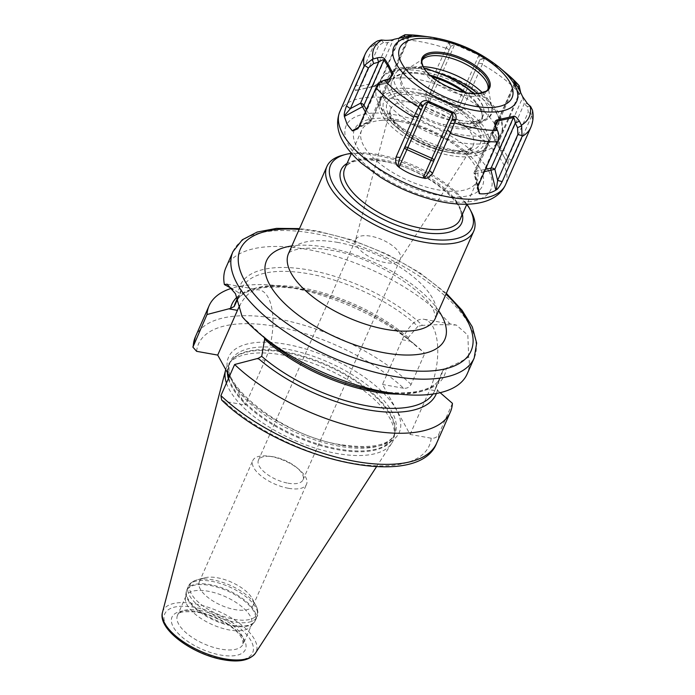 <?xml version="1.0" encoding="UTF-8"?>
<svg xmlns="http://www.w3.org/2000/svg" width="695" height="695" viewBox="0 0 695 695"><rect width="100%" height="100%" fill="white"/><g stroke="black" fill="none" stroke-linecap="round" stroke-linejoin="round"><path stroke-width="0.52" stroke-dasharray="3.48 2.61" d="M204.99 577.745A29.372 12.649 -156.2 0 0 199.309 581.828A29.372 12.649 -156.2 0 0 234.971 609.593A29.372 12.649 23.8 0 0 253.058 605.536A29.372 12.649 23.8 0 0 252.233 598.586A29.372 12.649 23.8 0 0 217.387 577.78A29.372 12.649 -156.2 0 0 204.99 577.745L197.224 579.778A36.531 15.724 -156.2 0 1 212.635 579.812A36.531 15.724 23.8 0 1 255.977 605.693A36.531 15.724 23.8 0 1 234.51 619.384A36.531 15.724 -156.2 0 1 195.616 599.524A36.531 15.724 -156.2 0 1 197.224 579.778C192.159 581.454 189.196 583.687 188.336 586.458A37.539 16.159 -156.2 0 1 211.454 581.272A37.539 16.159 23.8 0 1 257.037 616.752C258.505 614.345 258.149 610.662 255.977 605.693L252.233 598.586M288.468 488.298A29.372 12.649 -156.2 0 1 252.806 460.533A29.372 12.649 -156.2 0 1 268.748 456.155A29.372 12.649 -156.2 0 1 270.885 456.485A29.372 12.649 23.8 0 1 299.032 469.507A29.372 12.649 23.8 0 1 306.556 484.241A29.372 12.649 23.8 0 1 288.468 488.298M288.025 483.19A24.36 10.486 23.8 0 0 303.02 479.828A24.36 10.486 23.8 0 0 302.212 473.825A24.36 10.486 23.8 0 0 296.782 467.613A24.36 10.486 23.8 0 0 273.439 456.806A24.36 10.486 23.8 0 0 271.667 456.537A24.36 10.486 23.8 0 0 258.444 460.168A24.36 10.486 23.8 0 0 259.252 466.171A24.36 10.486 23.8 0 0 288.025 483.19M355.519 240.209A24.36 10.486 -156.2 0 0 385.325 262.571A24.36 10.486 23.8 0 0 399.99 259.826A24.36 10.486 23.8 0 0 400.329 259.209A24.36 10.486 23.8 0 0 370.748 236.187A24.36 10.486 -156.2 0 0 355.753 239.549A24.36 10.486 -156.2 0 0 355.519 240.209L390.19 110.166A45.158 19.443 -156.2 0 1 418.425 102.704A45.158 19.443 -156.2 0 1 460.585 121.807A45.158 19.443 -156.2 0 1 472.643 146.532A45.158 19.443 -156.2 0 1 445.46 151.614A45.158 19.443 -156.2 0 1 390.19 110.166C389.747 110.861 390.025 112.599 391.016 115.387C394.334 121.738 399.695 127.428 407.096 132.476C419.711 141.146 433.306 146.888 447.875 149.703C456.78 151.162 463.556 151.084 468.204 149.451L472.643 146.532L399.99 259.826M381.816 114.71A58.467 25.168 -156.2 0 1 379.887 100.315A58.467 25.168 -156.2 0 1 415.879 92.244A58.467 25.168 -156.2 0 1 419.58 92.982A58.467 25.168 -156.2 0 1 465.52 113.233A58.467 25.168 -156.2 0 1 484.936 133.101A58.467 25.168 -156.2 0 1 486.865 147.496A58.467 25.168 -156.2 0 1 450.881 155.567A58.467 25.168 -156.2 0 1 381.816 114.71M382.719 111.435A58.467 25.168 23.8 0 1 381.086 97.595A58.467 25.168 23.8 0 1 430.778 92.913A58.467 25.168 23.8 0 1 486.135 130.382A58.467 25.168 -156.2 0 1 488.064 144.777A58.467 25.168 -156.2 0 1 476.744 152.909A58.467 25.168 -156.2 0 1 424.888 144.421A58.467 25.168 -156.2 0 1 383.014 111.991A58.467 25.168 23.8 0 1 382.719 111.435L378.818 104.042A65.912 28.373 23.8 0 0 379.166 104.676A65.912 28.373 -156.2 0 0 426.374 141.233A65.912 28.373 -156.2 0 0 484.832 150.798A65.912 28.373 -156.2 0 0 497.594 141.632A65.912 28.373 -156.2 0 0 495.413 125.404A65.912 28.373 23.8 0 0 433.011 83.157A65.912 28.373 23.8 0 0 376.985 88.439A65.912 28.373 23.8 0 0 378.818 104.042M464.156 92.357A49.484 21.302 -156.2 0 1 474.042 100.853A49.484 21.302 -156.2 0 1 443.08 125.943C431.934 122.867 420.788 117.525 409.65 109.906A48.719 20.972 -156.2 0 1 391.824 81.332A48.719 20.972 -156.2 0 1 392.866 79.543C397.106 74.66 404.134 72.558 413.942 73.227A49.484 21.302 -156.2 0 1 431.56 76.563M409.65 109.906C425.54 118.506 436.816 123.328 443.497 124.37A48.719 20.972 23.8 0 0 451.498 126.195A48.719 20.972 23.8 0 0 481.487 119.471A48.719 20.972 23.8 0 0 466.232 92.791M473.199 122.372L479.064 120.087A1.72 1.486 -121.7 0 0 478.933 120.313L473.199 122.372A48.719 20.972 -156.2 0 1 466.684 123.215L461.089 122.893L455.972 121.338A48.719 20.972 -156.2 0 1 453.8 120.982A48.719 20.972 -156.2 0 1 394.638 74.938A48.719 20.972 -156.2 0 1 424.628 68.223A48.719 20.972 -156.2 0 1 426.843 68.649M429.927 75.13A48.719 20.972 23.8 0 0 422.334 73.427A48.719 20.972 23.8 0 0 414.811 72.471C402.666 72.471 395.351 74.825 392.866 79.543M455.972 121.338A48.902 21.058 -156.2 0 1 402.657 88.083A48.902 21.058 -156.2 0 1 400.242 80.125A48.902 21.058 -156.2 0 1 424.063 68.371M473.825 93.703A48.737 20.98 -156.2 0 1 482.46 116.934A48.737 20.98 -156.2 0 1 479.064 120.087M422.091 60.352A36.079 15.533 23.8 0 0 421.509 61.412A36.079 15.533 23.8 0 0 422.699 70.299A36.079 15.533 -156.2 0 0 456.858 93.417A36.079 15.533 -156.2 0 0 487.534 90.532A36.079 15.533 -156.2 0 0 487.916 89.386M486.161 91.219A36.079 15.533 -156.2 0 1 453.913 89.89A36.079 15.533 -156.2 0 1 423.672 68.101A36.079 15.533 -156.2 0 1 421.926 62.889M522.588 96.605L519.026 89.785L514.37 83.348L514.613 86.397L517.732 89.238L518.687 94.711L498.437 140.642L499.835 149.147L498.975 145.507L499.983 138.991L498.437 140.642L494.214 132.632A2.867 1.234 23.8 0 0 492.451 133.032A2.867 1.234 23.8 0 0 492.547 133.735L514.821 83.235L514.621 82.201M484.502 58.041L482.278 64.461L462.375 109.584C459.43 113.337 456.684 114.614 454.13 113.407L453.331 113.268L456.572 105.597L432.49 94.868L454.756 44.367L450.786 46.339L430.361 92.635A2.867 2.702 -157.3 0 1 430.387 92.583A2.867 1.234 23.8 0 0 430.387 92.591L430.387 92.591A2.867 1.234 23.8 0 0 432.49 94.868L431.899 96.214A2.867 2.702 -157.3 0 1 430.361 92.635A2.867 2.867 0 0 1 430.387 92.591L450.794 46.322L448.857 42.16L454.93 43.689L479.22 54.514L484.502 58.041L480.097 59.396L478.838 55.096L454.756 44.367L454.93 43.689M453.331 113.268L428.607 102.035C426.235 101.652 425.323 98.742 425.87 93.312L448.857 42.16M518.235 87.709L517.732 89.238M515.551 83.496L494.214 132.632A2.867 1.772 152.2 0 0 492.538 135.525A2.867 2.25 -28.9 0 1 492.547 133.735L500.443 148.018A2.867 1.234 -156.2 0 0 503.823 150.016A2.867 1.772 152.2 0 1 500.443 149.816A2.867 2.25 -28.9 0 1 500.443 148.018L522.709 97.517L524.221 103.772L503.823 150.016L508.036 158.017L528.296 112.095L527.34 106.622L524.221 103.772L527.531 103.694M499.983 138.991L520.564 92.105M399.521 37.643L380.799 79.664L376.916 84.538L372.668 86.832L388.14 82.792A2.867 2.233 -102.4 0 0 389.461 81.576L373.276 85.129L393.248 39.832L387.61 42.908L383.449 42.508L378.801 45.488L360.844 86.206L356.179 90.324C354.841 91.288 354.867 89.533 356.257 85.042L360.844 86.206L369.505 83.939A2.867 1.234 23.8 0 0 373.276 85.129A2.867 2.233 -102.4 0 1 371.947 86.336A2.867 1.798 -104.6 0 1 369.505 83.939L387.61 42.908L385.412 40.371M356.257 85.042L373.858 45.132L377.594 40.935M380.799 79.664L380.547 81.888L373.345 86.562L356.179 90.324M532.474 110.149L531.849 115.526L511.946 160.641C509.93 164.394 508.679 165.61 508.201 164.281L499.835 149.147M389.826 78.622L383.266 80.924L377.976 85.294L360.01 126.004L358.611 127.307L370.348 121.008A2.867 2.25 151.1 0 0 371.825 119.462L390.277 77.64M388.305 79.491L370.157 120.565A2.867 1.234 23.8 0 0 371.921 120.165A2.867 1.234 23.8 0 0 371.825 119.462L366.404 109.645M383.944 80.368L383.266 80.924M511.946 160.641L508.036 158.017L508.201 164.281M530.624 106.526L527.34 106.622M477.647 186.981L477.899 184.757L475.163 173.576L474.138 173.872L474.763 173.759L477.873 186.469L477.899 184.757L498.15 138.835L497.837 131.981L495.5 126.56M497.733 131.068L497.837 131.981M495.431 126.421L495.552 127.333L475.163 173.576A2.867 1.234 -156.2 0 1 474.303 172.039A2.867 1.234 -156.2 0 1 474.911 171.622L485.44 169.319M484.415 171.639L474.763 173.759A2.867 2.233 77.6 0 1 474.911 171.622L495.587 124.744M433.836 160.788A2.867 0.956 -155.8 0 0 433.984 160.623A2.867 1.234 23.8 0 0 433.993 160.606L433.993 160.606A2.867 1.234 23.8 0 0 434.036 160.328M358.464 127.654L360.01 126.004L370.157 120.565L370.652 121.538A2.867 2.867 0 0 0 371.921 120.165L391.537 75.694M400.468 121.599A63.045 27.14 23.8 0 0 381.764 120.313A63.045 27.14 23.8 0 0 361.652 130.295A63.045 27.14 23.8 0 0 363.737 145.828A63.045 27.14 23.8 0 0 438.206 189.883A63.045 27.14 23.8 0 0 477.022 181.178A63.045 27.14 23.8 0 0 474.937 165.653A63.045 27.14 23.8 0 0 470.836 159.598A63.045 27.14 23.8 0 0 400.468 121.599M361.652 130.295L351.496 153.326A77.371 33.308 -156.2 0 1 378.219 154.542A77.371 33.308 -156.2 0 1 466.858 204.217L477.022 181.178M342.461 155.28A80.238 34.541 -156.2 0 1 376.316 155.359A80.238 34.541 -156.2 0 1 471.514 212.201M225.927 267.592A131.824 56.747 -156.2 0 1 307.086 249.401A131.824 56.747 -156.2 0 1 450.986 324.982C443.019 324.487 433.515 324.626 422.473 325.39A111.565 48.033 23.8 0 0 308.91 269.973A111.565 48.033 23.8 0 0 238.463 292.578L232.99 289.198M383.101 391.971A111.565 48.033 23.8 0 0 446.147 368.211C455.512 364.362 463.018 360.627 468.682 357.004A131.824 56.747 -156.2 0 1 467.153 373.98M242.103 316.599L262.128 335.398A111.565 48.033 23.8 0 0 269.321 341.792M237.681 299.076L240.027 294.628L241.625 288.807A108.898 46.878 -156.2 0 1 314.861 274.994A108.898 46.878 -156.2 0 1 417.877 326.346L408.278 337.588L408.66 339.786L424.801 353.373A131.824 56.747 23.8 0 0 415.949 345.467A131.824 56.747 23.8 0 0 281.518 286.175A131.824 56.747 23.8 0 0 231.496 288.312M237.421 298.355L241.625 288.807A108.898 46.878 -156.2 0 0 240.027 294.628L238.463 292.578M422.473 325.39L417.877 326.346M262.128 335.398L264.387 337.666M436.616 443.228A131.824 56.747 23.8 0 0 438.71 434.436C437.051 437.294 434.549 438.554 431.213 438.206L410.111 434.445L382.493 384.474L402.214 339.742A46.139 20.503 100.1 0 1 424.124 319.309A46.139 20.503 100.1 0 1 429.84 389.713L438.484 391.259L435.808 387.393L442.498 370.878L446.147 368.211M229.428 376.282L245.335 405.063L265.064 360.331A46.139 20.503 -79.9 0 0 259.357 289.928A46.139 20.503 -79.9 0 0 239.749 305.609M221.696 400.077L224.242 401.293L245.335 405.063M437.346 390.286A111.565 48.033 -156.2 0 1 436.399 393.474M438.484 391.259L440.144 392.675M236.969 297.191A111.565 48.033 -156.2 0 1 293.16 287.747A111.565 48.033 -156.2 0 1 406.931 337.926A111.565 48.033 -156.2 0 1 409.729 340.324M435.678 387.801L435.808 387.393A108.898 46.878 23.8 0 1 434.627 390.911L435.678 387.801M468.682 357.004L467.848 335.146L456.337 325.052L450.986 324.982M410.111 434.445L429.84 389.713M438.71 434.436L452.428 403.343M196.615 351.322A126.09 54.279 -156.2 0 1 276.167 326.485A126.09 54.279 -156.2 0 1 403.587 388.236C406.923 388.583 409.424 387.332 411.092 384.465L424.801 353.373M403.587 388.236L382.493 384.474M226.44 383.067A90.984 39.172 -156.2 0 0 336.971 453.505A90.984 39.172 23.8 0 0 391.685 443.349A90.984 39.172 23.8 0 0 394.326 436.069A90.984 39.172 23.8 0 0 282.5 354.963A90.984 39.172 -156.2 0 0 229.194 363.233A90.984 39.172 -156.2 0 0 225.736 369.592M185.417 598.065A35.819 15.42 -156.2 0 0 229.446 629.991A35.819 15.42 23.8 0 0 250.435 626.734A35.819 15.42 23.8 0 0 251.494 625.048A35.819 15.42 23.8 0 0 207.996 591.202A35.819 15.42 -156.2 0 0 185.947 596.145A35.819 15.42 -156.2 0 0 185.417 598.065L186.104 592.566A37.426 16.115 -156.2 0 1 209.699 585.39A37.426 16.115 23.8 0 1 245.405 601.853A37.426 16.115 23.8 0 1 254.031 622.52L255.569 620.07A37.539 16.159 23.8 0 0 209.986 584.591A37.539 16.159 -156.2 0 0 186.877 589.777L186.104 592.566A37.426 16.115 -156.2 0 0 232.104 625.926A37.426 16.115 23.8 0 0 254.031 622.52L250.435 626.734M462.375 109.584L458.222 109.185L480.097 59.396L459.708 105.64A2.867 1.234 -156.2 0 1 456.572 105.597L479.22 54.514M484.346 58.363L480.002 59.727M448.796 42.525L450.681 46.669M425.87 93.312L428.902 96.127L428.607 102.035M454.13 113.407L458.222 109.185L459.708 105.64A2.867 2.702 -157.3 0 1 455.981 106.943L431.899 96.214L429.249 102.539M408.921 35.871L389.217 79.621L380.547 81.888L398.513 41.17L403.161 38.19L407.313 38.59L409.676 36.731L409.442 36.288L394.004 39.311M404.09 36.6L403.161 38.19M410.328 35.732L409.442 36.288L389.461 81.576A2.867 1.234 -156.2 0 0 390.077 81.167A2.867 1.234 -156.2 0 0 389.217 79.621A2.867 1.798 -104.6 0 1 388.184 82.783A2.867 1.798 -104.6 0 1 388.14 82.792L356.483 90.385M381.286 39.989L383.449 42.508M448.953 150.615A50.831 21.884 -156.2 0 1 388.913 115.092A50.831 21.884 -156.2 0 1 418.52 95.554A50.831 21.884 -156.2 0 1 478.568 131.077A50.831 21.884 -156.2 0 1 448.953 150.615M450.039 152.57A54.445 23.439 -156.2 0 1 385.725 114.519A54.445 23.439 -156.2 0 1 417.443 93.599A54.445 23.439 -156.2 0 1 481.757 131.65A54.445 23.439 -156.2 0 1 450.039 152.57M497.594 141.632L501.182 133.492C503.832 129.018 503.093 122.381 498.967 113.589C489.801 96.483 461.689 78.457 434.445 71.072C421.787 67.597 410.597 66.494 400.867 67.745C387.428 69.995 382.58 75.52 380.573 80.299A65.912 28.373 23.8 0 1 436.599 75.017A65.912 28.373 23.8 0 1 499.001 117.264A65.912 28.373 -156.2 0 1 501.182 133.492A65.912 28.373 -156.2 0 1 445.156 138.774A65.912 28.373 -156.2 0 1 382.754 96.527A65.912 28.373 23.8 0 1 380.573 80.299L376.985 88.439M496.039 111.626A60.178 25.906 23.8 0 0 424.949 69.57A60.178 25.906 23.8 0 0 389.895 92.696A60.178 25.906 -156.2 0 0 460.976 134.752A60.178 25.906 -156.2 0 0 496.039 111.626M443.08 125.943A1.72 0.504 105.3 0 1 443.497 124.37M413.942 73.227A1.72 0.999 -86 0 0 414.811 72.471M473.434 93.686A48.719 20.972 -156.2 0 1 483.164 115.683A48.719 20.972 -156.2 0 1 478.933 120.313M477.604 93.686A46.782 20.138 23.8 0 1 486.517 104.311A46.782 20.138 -156.2 0 1 466.684 123.215M482.565 92.904A48.763 20.998 23.8 0 1 489.523 101.783A48.763 20.998 -156.2 0 1 491.739 107.742A48.763 20.998 -156.2 0 1 455.955 119.436A48.763 20.998 -156.2 0 1 403.508 86.449A48.763 20.998 23.8 0 1 405.958 69.908A48.763 20.998 23.8 0 1 423.099 66.677M499.557 67.597A67.137 28.903 23.8 0 0 430.335 37.07M518.878 88.856L519.026 89.785M507.498 74.296A84.825 36.514 23.8 0 0 484.389 58.319M448.796 42.456A84.825 36.514 23.8 0 0 420.032 35.723M519.886 93.877A90.558 38.99 23.8 0 0 482.278 64.461M445.773 48.198A90.558 38.99 23.8 0 0 398.4 39.754M373.858 45.132A90.558 38.99 23.8 0 0 365.118 54.271M520.225 93.087L518.687 94.711M339.82 111.626A90.558 38.99 -156.2 0 1 416.791 104.372A90.558 38.99 -156.2 0 1 502.537 162.413A90.558 38.99 -156.2 0 1 505.534 184.714M488.255 170.075A79.091 34.046 23.8 0 0 394.821 114.805A79.091 34.046 23.8 0 0 348.751 145.194A79.091 34.046 -156.2 0 0 442.176 200.464A79.091 34.046 -156.2 0 0 488.255 170.075M531.849 115.526A90.558 38.99 -156.2 0 1 530.824 127.359M365.37 111.991L370.652 121.538L354.554 130.174M532.161 114.684L528.296 112.095M514.37 83.348L492.451 133.032A2.867 2.867 0 0 0 492.538 135.525L500.061 149.799L492.555 135.542A2.867 1.772 152.2 0 1 492.538 135.525L507.967 164.107M497.907 141.033L498.15 138.835M429.519 170.579L433.993 160.606A2.867 2.867 0 0 1 433.984 160.623L429.545 170.518M376.438 86.918L377.976 85.294M480.167 168.633A69.926 30.102 23.8 0 0 397.566 119.766A69.926 30.102 23.8 0 0 356.83 146.636A69.926 30.102 -156.2 0 0 439.431 195.504A69.926 30.102 -156.2 0 0 480.167 168.633M460.107 219.524A63.045 27.14 23.8 0 0 383.553 159.937A63.045 27.14 23.8 0 0 344.746 168.642C348.343 160.736 360.827 158.26 382.189 161.205C423.576 166.904 470.254 205.85 460.107 219.524M462.41 214.312A65.912 28.373 23.8 0 0 381.651 160.754A65.912 28.373 23.8 0 0 347.04 163.429M337.909 242.451A80.238 34.541 23.8 0 0 288.512 253.527L289.424 252.537C289.885 251.503 301.17 245.074 329.743 250.07C373.91 255.795 430.935 295.418 434.332 312.698C435.522 316.729 435.861 318.588 435.339 318.284A80.238 34.541 23.8 0 0 337.909 242.451M438.684 310.708A97.43 41.943 23.8 0 0 326.502 247.342A97.43 41.943 23.8 0 0 291.848 245.952M299.145 229.411A126.09 54.279 -156.2 0 1 317.919 231.817A126.09 54.279 -156.2 0 1 445.982 294.167M232.964 251.642A131.824 56.747 -156.2 0 1 314.114 233.451A131.824 56.747 -156.2 0 1 474.19 358.029M442.498 370.878A108.898 46.878 -156.2 0 1 440.899 376.699A108.898 46.878 -156.2 0 1 399.825 394.161M256.42 358.794L265.064 360.331M402.214 339.742L410.858 341.288M411.092 384.465A131.824 56.747 23.8 0 0 285.801 320.491A131.824 56.747 23.8 0 0 195.391 336.84M431.213 438.206A126.09 54.279 -156.2 0 1 351.661 463.052A126.09 54.279 -156.2 0 1 224.242 401.293M341.836 445.278A93.278 40.154 -156.2 0 1 231.652 380.096A93.278 40.154 -156.2 0 1 285.993 344.251A93.278 40.154 23.8 0 1 396.176 409.433A93.278 40.154 23.8 0 1 341.836 445.278M339.551 446.259A89.837 38.677 -156.2 0 1 230.462 361.348A89.837 38.677 -156.2 0 1 285.767 348.951A89.837 38.677 23.8 0 1 394.864 433.862A89.837 38.677 23.8 0 1 339.551 446.259M228.733 377.854A89.837 38.677 -156.2 0 0 338.352 448.979A89.837 38.677 23.8 0 0 393.657 436.582A89.837 38.677 23.8 0 0 284.568 351.67A89.837 38.677 -156.2 0 0 229.263 364.067L230.462 361.348C216.102 381.842 282.561 436.512 341.184 444.731C371.478 449.04 389.374 445.417 394.864 433.862L393.657 436.582L394.769 432.533A89.959 38.729 23.8 0 0 284.212 352.348A89.959 38.729 -156.2 0 0 231.505 360.531L229.263 364.067A89.837 38.677 -156.2 0 0 227.908 373.528M394.326 436.069L394.769 432.533A89.959 38.729 23.8 0 1 338.065 449.778A89.959 38.729 -156.2 0 1 228.351 378.732M227.369 372.546A89.959 38.729 -156.2 0 1 231.505 360.531L229.194 363.233M162.526 612.199A50.891 21.91 -156.2 0 1 194.357 603.729A50.891 21.91 -156.2 0 1 241.912 625.292A50.891 21.91 -156.2 0 1 255.43 653.17M223.086 659.338A48.051 20.685 -156.2 0 1 166.322 625.761A48.051 20.685 -156.2 0 1 194.313 607.291A48.051 20.685 -156.2 0 1 251.077 640.877A48.051 20.685 -156.2 0 1 223.086 659.338M196.694 611.591A40.119 17.271 -156.2 0 1 244.084 639.626A40.119 17.271 -156.2 0 1 220.706 655.046A40.119 17.271 -156.2 0 1 173.316 627.003A40.119 17.271 -156.2 0 1 196.694 611.591M199.543 610.366A35.819 15.42 -156.2 0 1 243.041 644.222A35.819 15.42 -156.2 0 1 220.993 649.165A35.819 15.42 -156.2 0 1 177.494 615.31A35.819 15.42 -156.2 0 1 199.543 610.366M232.46 625.257A37.539 16.159 23.8 0 0 255.569 620.07L257.037 616.752A37.539 16.159 23.8 0 1 233.928 621.929A37.539 16.159 -156.2 0 1 188.336 586.458L186.877 589.777A37.539 16.159 -156.2 0 0 232.46 625.257M408.278 337.588A108.898 46.878 23.8 0 0 306.208 288.712A108.898 46.878 23.8 0 0 235.362 303.02C242.103 289.129 262.588 284.307 296.808 288.564C334.564 294.072 381.068 315.374 408.66 339.786M432.898 394.048A108.898 46.878 23.8 0 0 434.627 390.911L440.899 376.699C435.383 391.763 403.734 397.94 364.458 388.218C327.832 379.757 287.078 358.724 263.379 336.119M482.582 63.653L478.473 63.262M446.164 47.425L449.161 50.205M428.902 96.127L450.786 46.339M398.756 38.972L398.513 41.17M374.266 44.332L378.801 45.488M199.309 581.828L252.806 460.533M253.058 605.536L306.556 484.241M296.782 467.613L299.032 469.507M303.02 479.828L400.329 259.209M258.444 460.168L355.753 239.549M271.667 456.537L268.748 456.155M488.064 144.777L486.865 147.496M419.58 92.982C436.208 96.753 451.515 103.503 465.52 113.233M381.086 97.595L379.887 100.315M476.744 152.909L484.832 150.798M394.638 74.938L391.824 81.332M482.46 116.934L481.487 119.471C483.598 114.944 481.114 108.741 474.042 100.853M461.089 122.893C481.453 127.237 494.883 117.333 491.739 107.742L487.977 86.05M400.242 80.125C399.764 76.719 401.667 73.314 405.958 69.908L424.515 58.059M488.498 88.335L487.534 90.532M422.473 59.214L421.509 61.412M513.935 81.159L514.257 84.277M478.455 191.542L474.138 173.872A2.867 2.867 0 0 1 474.303 172.039L496.195 122.398M477.839 185.244L477.326 188.067M495.17 125.708L495.544 127.263M357.76 128.784L359.854 126.177M381.764 120.313C406.54 117.386 456.285 139.33 470.836 159.598M446.338 293.351L419.354 272.466L386.924 254.135L351.757 239.879L316.842 230.914L299.51 228.594M227.143 284.185L259.357 289.928M293.16 287.747L281.518 286.175M406.931 337.926L415.949 345.467M424.124 319.309L456.337 325.052M185.947 596.145L177.494 615.31L178.606 613.902C179.536 611.73 185.834 611.183 197.502 612.269C209.03 614.493 219.794 619.045 229.776 625.908C235.631 629.861 239.905 634.431 242.59 639.6L243.041 644.222L251.494 625.048M376.516 466.71L391.685 443.349M411.622 35.558L409.034 37.469M372.737 86.814L388.184 82.783A2.867 2.867 0 0 0 390.077 81.167L409.676 36.731"/><path stroke-width="1.04" d="M431.56 76.563A49.484 21.302 -156.2 0 1 464.156 92.357M477.604 93.686A46.782 20.138 23.8 0 0 439.162 73.427L426.843 68.649A48.902 21.058 -156.2 0 0 424.063 68.371M439.162 73.427A48.719 20.972 -156.2 0 1 448.145 77.041L457.97 82.384A48.719 20.972 -156.2 0 1 473.434 93.686M448.145 77.041L458.083 82.14A48.737 20.98 -156.2 0 1 473.825 93.703M487.916 89.386A36.079 15.533 -156.2 0 0 487.977 86.05A36.079 15.533 -156.2 0 0 486.335 81.645A36.079 15.533 23.8 0 0 456.858 60.144A36.079 15.533 23.8 0 0 424.515 58.059A36.079 15.533 23.8 0 0 422.091 60.352M425.705 70.664L423.446 67.337L421.926 62.889A36.079 15.533 -156.2 0 1 422.473 59.214A36.079 15.533 -156.2 0 1 453.14 56.321A36.079 15.533 -156.2 0 1 487.308 79.447A36.079 15.533 -156.2 0 1 488.498 88.335A36.079 15.533 -156.2 0 1 486.161 91.219L477.865 93.669A36.939 15.907 -156.2 0 1 425.705 70.664A36.939 15.907 -156.2 0 1 423.29 67.102A36.939 15.907 -156.2 0 1 444.809 52.907A36.939 15.907 -156.2 0 1 488.446 78.717A36.939 15.907 -156.2 0 1 477.865 93.669M520.564 92.105L519.156 85.659L515.846 82.557C513.683 80.707 513.275 80.594 514.621 82.201L518.878 88.856L522.588 96.605L527.531 103.694L530.624 106.526L532.474 110.149C533.699 116.1 533.152 121.834 530.824 127.359A90.558 38.99 -156.2 0 1 522.084 136.489L521.632 125.83L519.4 121.165C516.611 117.177 514.613 115.57 513.397 116.343L497.064 119.922C494.779 120.713 494.232 122.885 495.431 126.421L497.733 131.068C499.132 134.517 499.192 137.845 497.907 141.033L497.542 141.867A90.558 38.99 -156.2 0 1 450.178 133.423L455.946 119.375C456.589 116.056 455.434 113.589 452.471 111.973L428.181 101.149C424.871 100.045 422.247 100.836 420.301 103.494L413.673 117.16A90.558 38.99 -156.2 0 1 376.065 87.744L376.438 86.918C377.932 83.817 380.434 81.636 383.944 80.368L389.826 78.622L392.771 73.453L389 65.695L384.813 59.058C383.649 57.494 381.138 57.094 377.272 57.85L372.294 59.292L364.501 65.321L346.501 106.005C344.677 110.948 343.956 114.215 344.32 115.804L344.346 116.439L362.46 106.726A2.867 2.25 151.1 0 0 363.937 105.188L366.404 109.645M495.17 125.708L495.431 126.421M364.102 66.103A90.558 38.99 23.8 0 1 365.118 54.271C367.794 48.511 371.947 44.072 377.594 40.935L381.286 39.989L385.412 40.371C389.973 40.327 392.831 39.971 394.004 39.311L410.328 35.732C412.335 35.601 412.013 35.393 409.372 35.115L404.985 34.75L399.521 37.643M410.328 35.732L411.605 35.567M513.935 81.159L514.621 82.201M518.974 85.45L518.235 87.709M515.846 82.557L515.551 83.496M352.243 130.721L358.62 127.298L354.554 130.174L352.243 130.721L347.092 124.223L344.346 116.439M522.084 136.489L502.19 181.603L497.603 180.439L496.334 189.761C497.29 189.692 499.236 186.972 502.19 181.603M497.542 141.867L477.647 186.981L477.326 188.067L479.646 193.714C485.475 194.305 490.87 193.123 495.83 190.161L496.334 189.761M450.178 133.423L432.577 173.333L429.519 170.579M413.673 117.16L396.072 157.07C395.177 162.013 395.95 165.21 398.383 166.678L398.982 167.278C406.306 172.429 414.333 176 423.064 178.007L423.915 178.05C425.913 179.267 428.798 177.694 432.577 173.333M376.065 87.744L358.464 127.654L357.76 128.784L352.686 130.938M344.32 115.804L350.402 108.629L368.367 67.91L373.658 63.549L378.653 62.15C381.433 60.239 383.188 59.492 383.909 59.892L388.114 66.442L391.806 74.174L391.537 75.694L388.948 78.978M346.501 106.005L350.402 108.629L360.549 103.181A2.867 1.234 -156.2 0 1 363.937 105.188L383.909 59.892L384.813 59.058M372.294 59.292L373.658 63.549M377.272 57.85L378.653 62.15L360.549 103.181L365.37 111.991M392.771 73.453L391.806 74.174L390.277 77.64M517.862 134.517L497.603 180.439L494.866 169.259A2.867 1.234 23.8 0 0 491.104 168.077L513.379 117.577C514.17 117.829 514.804 119.644 515.264 123.015L517.549 127.654L517.862 134.517L522.397 135.673M479.176 193.523L477.865 186.486L479.646 193.714M497.064 119.922L497.186 121.121L513.379 117.577L513.397 116.343M495.5 126.56L496.195 122.398L497.186 121.121L495.587 124.744M519.4 121.165L515.264 123.015L494.866 169.259L490.957 170.206A2.867 2.233 77.6 0 1 491.104 168.077L485.44 169.319M521.632 125.83L517.549 127.654M454.122 123.293L450.317 123.502L429.545 170.518C427.512 174.575 425.635 177.086 423.915 178.05M398.383 166.678C397.948 164.802 398.556 161.726 400.224 157.461L422.769 106.526C424.428 103.555 426.105 102.148 427.781 102.313L451.863 113.042C453.114 114.154 453.192 116.334 452.089 119.583L450.317 123.502M396.072 157.07L400.224 157.461L404.672 147.557A2.867 1.234 -156.2 0 1 407.809 147.609L431.89 158.338L452.471 111.973M418.572 107.456L420.996 110.436M420.301 103.494L422.769 106.526L404.672 147.557A2.867 0.956 -155.8 0 0 406.923 149.607L428.181 101.149M455.946 119.375L452.089 119.583M434.036 160.328A2.867 1.234 23.8 0 0 431.89 158.338L431.004 160.337A2.867 0.956 -155.8 0 0 433.836 160.788M424.541 238.35A77.371 33.308 -156.2 0 1 342.175 196.303A77.371 33.308 -156.2 0 1 345.571 154.464A77.371 33.308 -156.2 0 1 351.488 153.334L344.746 168.642A63.045 27.14 23.8 0 0 421.3 228.221A63.045 27.14 23.8 0 0 460.107 219.524L466.866 204.208A77.371 33.308 -156.2 0 1 470.011 209.351A77.371 33.308 -156.2 0 1 424.541 238.35M470.011 209.351L471.514 212.201A80.238 34.541 -156.2 0 1 473.755 231.192A80.238 34.541 -156.2 0 1 424.358 242.268A80.238 34.541 -156.2 0 1 326.919 166.435A80.238 34.541 -156.2 0 1 342.461 155.28L345.571 154.464M224.398 284.576A131.824 56.747 -156.2 0 1 225.927 267.592L232.964 251.642A131.824 56.747 -156.2 0 0 393.04 376.221A131.824 56.747 -156.2 0 0 474.19 358.029L467.153 373.98A131.824 56.747 -156.2 0 1 394.743 393.544A131.824 56.747 -156.2 0 1 386.003 392.171A131.824 56.747 -156.2 0 1 260.312 334.26A131.824 56.747 -156.2 0 1 242.103 316.599L235.466 293.707L227.143 284.185L224.398 284.576L232.99 289.198M260.312 334.26L269.321 341.792A111.565 48.033 23.8 0 0 383.101 391.971L394.743 393.544M264.387 337.666L264.647 339.169L261.711 356.344L258.175 358.333L234.632 364.501A131.824 56.747 23.8 0 0 359.923 428.476A131.824 56.747 23.8 0 0 450.325 412.135A131.824 56.747 23.8 0 0 452.428 403.343L440.144 392.675M239.749 305.609A46.139 20.503 -79.9 0 0 237.447 310.361L217.717 355.084L229.428 376.282M231.496 288.312A131.824 56.747 23.8 0 0 209.108 305.739A131.824 56.747 23.8 0 0 207.006 314.531L230.558 308.371L234.18 306.538L237.681 299.076M220.914 395.603A131.824 56.747 23.8 0 0 346.206 459.569A131.824 56.747 23.8 0 0 436.616 443.228C418.208 492.069 281.449 458.882 221.696 400.077L220.914 395.603L234.632 364.501M436.399 393.474A111.565 48.033 -156.2 0 1 363.945 409.112A111.565 48.033 -156.2 0 1 258.175 358.333M230.558 308.371A111.565 48.033 -156.2 0 1 236.969 297.191M217.717 355.084L196.615 351.322L192.906 347.144L207.006 314.531M226.44 383.067A90.984 39.172 -156.2 0 1 225.588 370.096A90.984 39.172 -156.2 0 1 225.736 369.592M405.185 34.75L404.09 36.6M409.372 35.115L408.921 35.871M466.232 92.791A48.719 20.972 23.8 0 0 429.927 75.13M482.565 92.904A48.763 20.998 23.8 0 0 423.099 66.677M510.017 82.566A61.403 26.436 23.8 0 0 437.485 39.658A61.403 26.436 23.8 0 0 401.71 63.254A61.403 26.436 -156.2 0 0 474.251 106.17A61.403 26.436 -156.2 0 0 510.017 82.566M514.517 84.738A67.137 28.903 23.8 0 0 499.557 67.597C479.203 51.265 456.128 41.092 430.335 37.07A67.137 28.903 23.8 0 0 396.098 63.619A67.137 28.903 -156.2 0 0 475.406 110.54A67.137 28.903 -156.2 0 0 514.517 84.738M418.79 106.908A84.825 36.514 -156.2 0 1 384.613 80.186M497.429 130.443A84.825 36.514 -156.2 0 1 454.382 122.772M530.224 106.144A84.825 36.514 -156.2 0 1 521.354 125.204M518.566 85.042A84.825 36.514 23.8 0 0 507.498 74.296L519.156 85.659M430.335 37.07L420.032 35.723A84.825 36.514 23.8 0 0 405.75 34.785M381.824 40.023A84.825 36.514 23.8 0 0 372.954 59.075M339.82 111.626C336.085 121.338 337.11 131.216 342.896 141.276C347.213 148.956 353.512 156.366 361.782 163.507L380.521 177.251C395.62 186.625 411.735 193.775 428.858 198.692C463.33 208.682 495.969 205.876 505.534 184.714A90.558 38.99 -156.2 0 1 428.554 191.968A90.558 38.99 -156.2 0 1 342.817 133.927A90.558 38.99 -156.2 0 1 339.82 111.626L365.118 54.271M364.501 65.321L368.367 67.91M389 65.695L388.114 66.442M495.83 190.161L490.957 170.206L484.415 171.639M450.499 132.58L447.502 129.8M423.064 178.007L431.004 160.337L406.923 149.607L398.982 167.278M414.072 116.352L418.182 116.743M347.04 163.429A65.912 28.373 23.8 0 0 354.719 200.056A65.912 28.373 23.8 0 0 421.109 232.139A65.912 28.373 23.8 0 0 462.41 214.312M326.919 166.435L288.512 253.527A80.238 34.541 23.8 0 0 385.942 329.361A80.238 34.541 23.8 0 0 435.339 318.284L473.755 231.192M291.848 245.952A97.43 41.943 23.8 0 0 278.478 297.017A97.43 41.943 23.8 0 0 384.83 352.869A97.43 41.943 23.8 0 0 438.684 310.708M445.982 294.167A126.09 54.279 -156.2 0 1 393.405 368.385A126.09 54.279 -156.2 0 1 248.185 286.314A126.09 54.279 -156.2 0 1 299.145 229.411M399.825 394.161A108.898 46.878 -156.2 0 1 264.647 339.169M228.803 308.815L237.447 310.361M192.906 347.144L195.391 336.84A131.824 56.747 23.8 0 0 193.288 345.623M228.733 377.854A89.837 38.677 -156.2 0 1 227.908 373.528M228.351 378.732A89.959 38.729 -156.2 0 1 227.369 372.546M162.526 612.199C157.252 629.175 192.915 654.664 223.625 659.79C239.193 662.57 249.8 660.363 255.43 653.17A50.891 21.91 -156.2 0 1 224.824 658.851A50.891 21.91 -156.2 0 1 162.526 612.199L225.588 370.096M237.421 298.355L235.362 303.02A108.898 46.878 23.8 0 0 234.18 306.538M261.711 356.344A108.898 46.878 23.8 0 0 360.053 404.438A108.898 46.878 23.8 0 0 432.898 394.048M499.557 67.597L507.498 74.296M404.985 34.75L420.032 35.723M530.824 127.359L505.534 184.714M299.51 228.594L276.506 228.377L257.167 232.061L242.294 239.784L232.964 251.642M195.391 336.84L209.108 305.739M436.616 443.228L450.325 412.135M255.43 653.17L376.516 466.71M446.338 293.351L462.001 310.196L472.331 326.954L476.657 343.148L474.19 358.029"/></g></svg>
